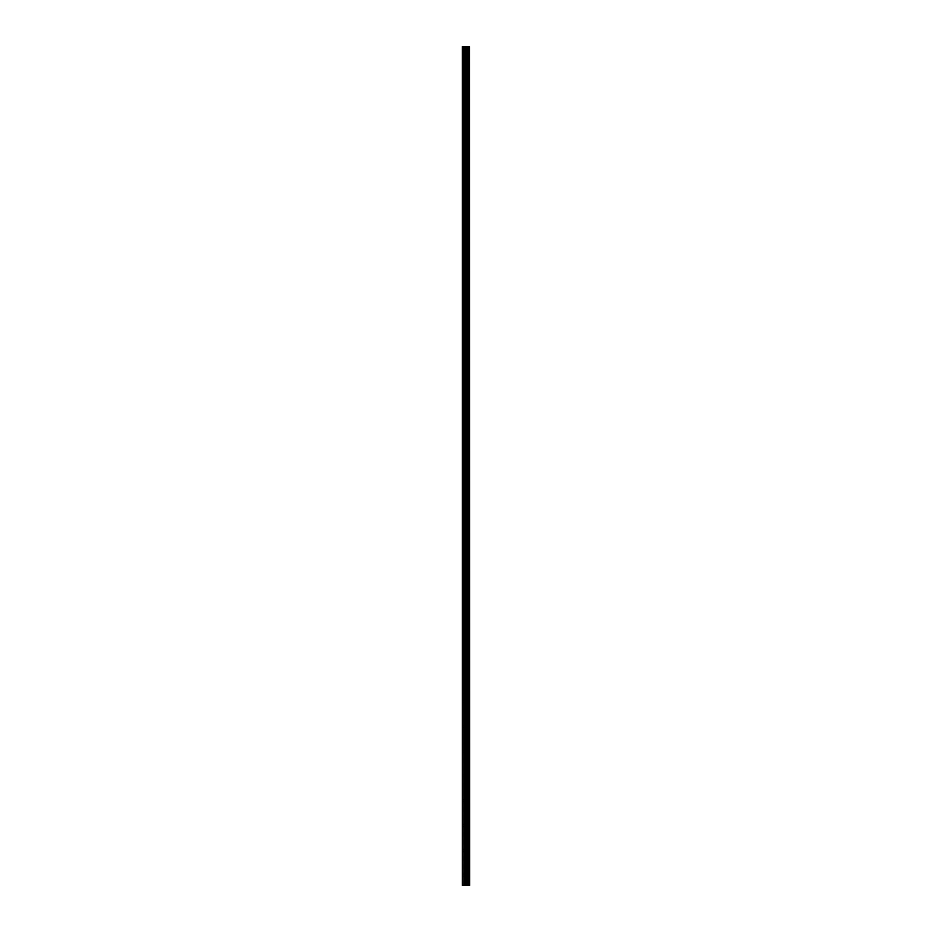 <?xml version="1.0" encoding="UTF-8"?>
<svg xmlns="http://www.w3.org/2000/svg" width="932" height="932" viewBox="0 0 932 932"><rect width="100%" height="100%" fill="white"/><g stroke="black" fill="none" stroke-linecap="round" stroke-linejoin="round"><path stroke-width="0.7" stroke-dasharray="4.66 3.5" d="M466.932 875.066L466.932 876.103L466.932 875.066M462.388 875.066L462.388 876.103L462.388 875.066M466.932 850.275L466.932 851.312L466.932 850.275M462.388 850.275L462.388 851.312L462.388 850.275M466.932 825.484L466.932 824.447L466.932 825.484M462.388 825.484L462.388 824.447L462.388 825.484M466.932 800.693L466.932 799.656L466.932 800.693M462.388 800.693L462.388 799.656L462.388 800.693M466.932 775.902L466.932 774.865L466.932 775.902M462.388 775.902L462.388 774.865L462.388 775.902M466.932 751.11L466.932 750.074L466.932 751.11M462.388 751.11L462.388 750.074L462.388 751.11M466.932 726.319L466.932 725.282L466.932 726.319M462.388 726.319L462.388 725.282L462.388 726.319M466.932 701.528L466.932 700.491L466.932 701.528M462.388 701.528L462.388 700.491L462.388 701.528M466.932 676.737L466.932 675.7L466.932 676.737M462.388 676.737L462.388 675.7L462.388 676.737M466.932 651.946L466.932 650.909L466.932 651.946M462.388 651.946L462.388 650.909L462.388 651.946M466.932 627.154L466.932 626.118L466.932 627.154M462.388 627.154L462.388 626.118L462.388 627.154M466.932 602.352L466.932 603.388L466.932 602.352M462.388 602.352L462.388 603.388L462.388 602.352M466.932 577.56L466.932 578.597L466.932 577.56M462.388 577.56L462.388 578.597L462.388 577.56M466.932 552.769L466.932 553.806L466.932 552.769M462.388 552.769L462.388 553.806L462.388 552.769M466.932 527.978L466.932 529.015L466.932 527.978M462.388 527.978L462.388 529.015L462.388 527.978M466.932 503.187L466.932 502.15L466.932 503.187M462.388 503.187L462.388 502.15L462.388 503.187M466.932 478.396L466.932 477.359L466.932 478.396M462.388 478.396L462.388 477.359L462.388 478.396M466.932 453.604L466.932 452.568L466.932 453.604M462.388 453.604L462.388 452.568L462.388 453.604M466.932 428.813L466.932 429.85L466.932 428.813M462.388 428.813L462.388 429.85L462.388 428.813M466.932 404.022L466.932 402.985L466.932 404.022M462.388 404.022L462.388 402.985L462.388 404.022M466.932 379.231L466.932 378.194L466.932 379.231M462.388 379.231L462.388 378.194L462.388 379.231M466.932 354.44L466.932 353.403L466.932 354.44M462.388 354.44L462.388 353.403L462.388 354.44M466.932 329.648L466.932 328.612L466.932 329.648M462.388 329.648L462.388 328.612L462.388 329.648M466.932 304.846L466.932 305.882L466.932 304.846M462.388 304.846L462.388 305.882L462.388 304.846M466.932 280.054L466.932 281.091L466.932 280.054M462.388 280.054L462.388 281.091L462.388 280.054M466.932 255.263L466.932 256.3L466.932 255.263M462.388 255.263L462.388 256.3L462.388 255.263M466.932 230.472L466.932 231.509L466.932 230.472M462.388 230.472L462.388 231.509L462.388 230.472M466.932 205.681L466.932 206.718L466.932 205.681M462.388 205.681L462.388 206.718L462.388 205.681M466.932 180.89L466.932 179.853L466.932 180.89M462.388 180.89L462.388 179.853L462.388 180.89M466.932 156.098L466.932 155.061L466.932 156.098M462.388 156.098L462.388 155.061L462.388 156.098M466.932 131.307L466.932 130.27L466.932 131.307M462.388 131.307L462.388 130.27L462.388 131.307M466.932 106.516L466.932 105.479L466.932 106.516M462.388 106.516L462.388 105.479L462.388 106.516M466.932 81.725L466.932 80.688L466.932 81.725M462.388 81.725L462.388 80.688L462.388 81.725M466.932 56.934L466.932 55.897L466.932 56.934M462.388 56.934L462.388 55.897L462.388 56.934M466.617 885.4L465.289 885.4L466.617 885.4M465.289 885.4L466.548 885.4L465.289 885.4M462.796 885.4L462.388 46.6L462.388 885.4L463.891 885.4L463.891 46.6L469.612 46.6L469.612 885.4L469.309 46.6M469.309 885.4L463.891 885.4M465.289 46.6L466.711 46.6L465.289 46.6M462.796 46.6L463.891 46.6M466.885 885.4L466.885 46.6M467.025 885.4L467.025 46.6M469.448 885.4L469.448 46.6M464.183 885.4L464.183 46.6M465.348 885.4L465.348 46.6M465.639 885.4L465.639 46.6M466.291 885.4L466.291 46.6M466.583 885.4L466.583 46.6M467.678 885.4L467.678 46.6M467.736 885.4L467.736 46.6M467.806 885.4L467.806 46.6M467.946 885.4L467.946 46.6M468.388 885.4L468.388 46.6M468.528 885.4L468.528 46.6M468.61 885.4L468.61 46.6M468.656 885.4L468.656 46.6M462.388 876.103L466.932 876.103L467.526 875.066L466.932 874.041L462.388 874.041M462.388 851.312L466.932 851.312L467.526 850.275L466.932 849.25L462.388 849.25M462.388 826.521L466.932 826.521L467.526 825.484L466.932 824.447L462.388 824.447M462.388 801.73L466.932 801.73L467.526 800.693L466.932 799.656L462.388 799.656M462.388 776.938L466.932 776.938L467.526 775.902L466.932 774.865L462.388 774.865M462.388 752.147L466.932 752.147L467.526 751.11L466.932 750.074L462.388 750.074M462.388 727.344L466.932 727.344L467.526 726.319L466.932 725.282L462.388 725.282M462.388 702.553L466.932 702.553L467.526 701.528L466.932 700.491L462.388 700.491M462.388 677.762L466.932 677.762L467.526 676.737L466.932 675.7L462.388 675.7M462.388 652.971L466.932 652.971L467.526 651.946L466.932 650.909L462.388 650.909M462.388 628.18L466.932 628.18L467.526 627.154L466.932 626.118L462.388 626.118M462.388 603.388L466.932 603.388L467.526 602.352L466.932 601.326L462.388 601.326M462.388 578.597L466.932 578.597L467.526 577.56L466.932 576.535L462.388 576.535M462.388 553.806L466.932 553.806L467.526 552.769L466.932 551.744L462.388 551.744M462.388 529.015L466.932 529.015L467.526 527.978L466.932 526.953L462.388 526.953M462.388 504.224L466.932 504.224L467.526 503.187L466.932 502.15L462.388 502.15M462.388 479.432L466.932 479.432L467.526 478.396L466.932 477.359L462.388 477.359M462.388 454.641L466.932 454.641L467.526 453.604L466.932 452.568L462.388 452.568M462.388 429.85L466.932 429.85L467.526 428.813L466.932 427.776L462.388 427.776M462.388 405.047L466.932 405.047L467.526 404.022L466.932 402.985L462.388 402.985M462.388 380.256L466.932 380.256L467.526 379.231L466.932 378.194L462.388 378.194M462.388 355.465L466.932 355.465L467.526 354.44L466.932 353.403L462.388 353.403M462.388 330.674L466.932 330.674L467.526 329.648L466.932 328.612L462.388 328.612M462.388 305.882L466.932 305.882L467.526 304.846L466.932 303.82L462.388 303.82M462.388 281.091L466.932 281.091L467.526 280.054L466.932 279.029L462.388 279.029M462.388 256.3L466.932 256.3L467.526 255.263L466.932 254.238L462.388 254.238M462.388 231.509L466.932 231.509L467.526 230.472L466.932 229.447L462.388 229.447M462.388 206.718L466.932 206.718L467.526 205.681L466.932 204.656L462.388 204.656M462.388 181.926L466.932 181.926L467.526 180.89L466.932 179.853L462.388 179.853M462.388 157.135L466.932 157.135L467.526 156.098L466.932 155.061L462.388 155.061M462.388 132.344L466.932 132.344L467.526 131.307L466.932 130.27L462.388 130.27M462.388 107.553L466.932 107.553L467.526 106.516L466.932 105.479L462.388 105.479M462.388 82.75L466.932 82.75L467.526 81.725L466.932 80.688L462.388 80.688M462.388 57.959L466.932 57.959L467.526 56.934L466.932 55.897L462.388 55.897"/><path stroke-width="1.4" d="M469.448 46.6L469.612 885.4L469.448 46.6L462.388 46.6L462.388 885.4L462.796 46.6M462.796 885.4L469.448 885.4M469.309 885.4L469.309 46.6M467.025 885.4L467.025 46.6M466.885 885.4L466.885 46.6M468.656 885.4L468.656 46.6M468.61 885.4L468.61 46.6M468.528 885.4L468.528 46.6M468.388 885.4L468.388 46.6M467.946 885.4L467.946 46.6M467.806 885.4L467.806 46.6M467.736 885.4L467.736 46.6M467.678 885.4L467.678 46.6M466.583 885.4L466.583 46.6M466.291 885.4L466.291 46.6M465.639 885.4L465.639 46.6M465.348 885.4L465.348 46.6M464.183 885.4L464.183 46.6M463.891 885.4L463.891 46.6"/></g></svg>
